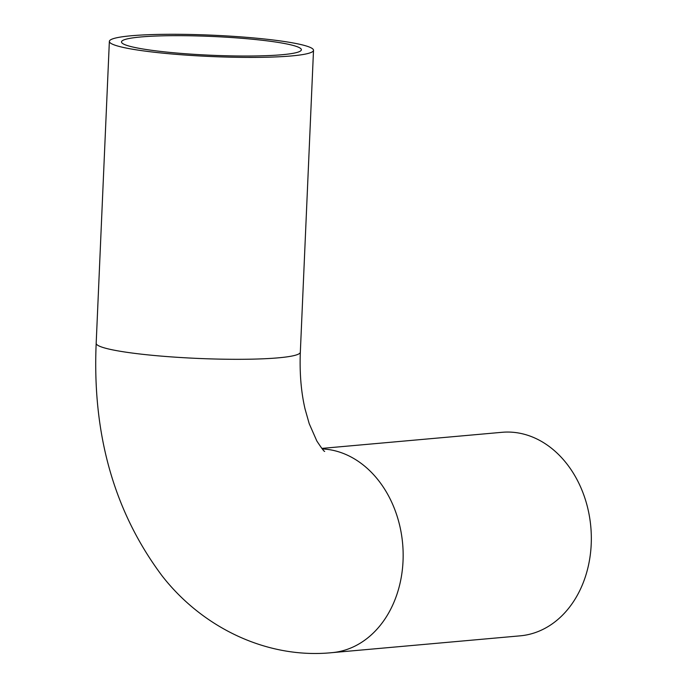 <?xml version="1.0" encoding="UTF-8"?>
<svg xmlns="http://www.w3.org/2000/svg" width="687" height="687" viewBox="0 0 687 687"><rect width="100%" height="100%" fill="white"/><g stroke="black" fill="none" stroke-linecap="round" stroke-linejoin="round"><path stroke-width="1.03" d="M321.825 448.405L502.025 432.303A102.174 80.027 84.9 0 1 590.82 526.946A102.174 80.027 84.9 0 1 520.205 635.836L332.036 652.65C266.942 659.159 202.321 627.489 162.158 575.938C114.188 511.927 92.195 434.373 96.18 343.294A102.174 10.674 -177.5 0 0 197.787 358.416A102.174 10.674 -177.5 0 0 300.331 352.208C299.532 373.135 301.104 392.045 305.045 408.945L309.21 423.673L316.827 440.985C321.731 448.431 324.358 451.891 324.685 451.359M131.337 35.758A102.174 10.674 -177.5 0 1 245.147 37.21A102.174 10.674 -177.5 0 1 313.512 50.297A102.174 10.674 -177.5 0 1 210.969 56.514A102.174 10.674 -177.5 0 1 109.362 41.383A102.174 10.674 -177.5 0 1 131.337 35.758M140.861 36.961A90.023 9.403 -177.5 0 1 241.137 38.24A90.023 9.403 -177.5 0 1 301.37 49.773A90.023 9.403 -177.5 0 1 211.029 55.243A90.023 9.403 -177.5 0 1 121.505 41.916A90.023 9.403 -177.5 0 1 140.861 36.961M322.263 448.929A102.174 80.027 84.9 0 1 403.011 549.119A102.174 80.027 84.9 0 1 332.036 652.65M109.362 41.383L96.18 343.294M313.512 50.297L300.331 352.208"/></g></svg>
